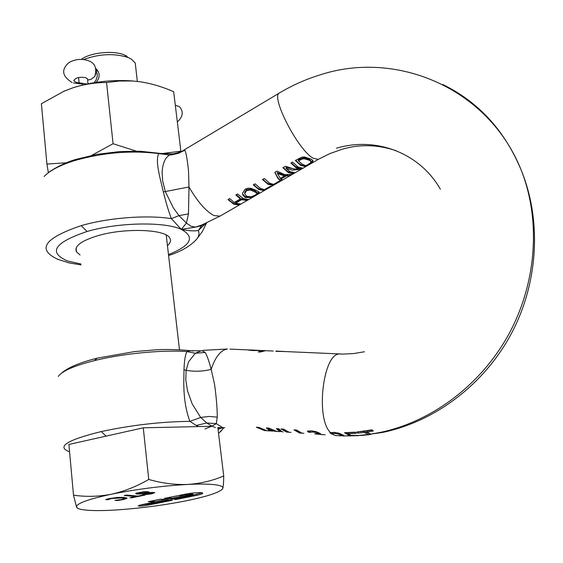 <?xml version="1.0" encoding="UTF-8"?>
<svg xmlns="http://www.w3.org/2000/svg" width="563" height="563" viewBox="0 0 563 563"><rect width="100%" height="100%" fill="white"/><g stroke="black" fill="none" stroke-linecap="round" stroke-linejoin="round"><path stroke-width="0.84" d="M276.039 351.319L286.06 351.601M266.918 350.749L263.47 350.594L258.206 351.924L260.296 352.023L265.553 350.686L269.001 350.84M260.036 350.404L250.289 349.94L248.818 350.151L253.012 350.538L262.597 350.559M106.111 436.121L101.234 431.575C131.594 425.086 161.152 421.68 189.921 421.356L200.681 417.457L192.173 403.882L187.613 391.151L185.783 379.926L186.128 370.285L183.988 369.835L183.791 382.27C183.77 397.562 185.811 410.589 189.921 421.356L196.227 425.452L206.776 422.989L211.878 426.156L216.305 423.629L217.269 417.12C217.262 408.196 216.34 397.175 214.496 384.072L211.181 369.342C208.986 361.108 206.994 355.478 205.214 352.459L201.716 350.573L195.333 353.254L188.626 361.706L186.128 370.285C194.545 371.784 202.891 371.467 211.181 369.342C215.326 356.843 220.759 350.066 227.473 348.997L203.109 350.348M269.536 430.906L266.848 430.716L258.846 427.408L256.306 427.233L264.448 430.547L267.186 430.744M279.445 431.603L276.778 431.413L268.825 428.105L266.313 427.929L269.804 430.927L271.303 430.899M283.147 431.863L282.119 431.793L278.812 428.795L276.356 428.626L279.804 431.631L281.479 431.511M291.015 432.412L289.171 432.285L283.541 429.126L281.043 428.95L286.687 432.11L288.847 432.215M303.865 433.32L302.049 433.193L296.497 430.019L293.97 429.843L299.544 433.017L301.698 433.109M325.161 434.812L318.925 434.27L320.607 434.157L320.094 433.419L316.307 431.737L311.599 430.85L307.307 431.159L308.918 432.398L312.725 432.011L315.407 432.44L318.074 433.658L314.689 433.862L322.353 434.643M341.143 435.537L343.078 435.987L343.824 435.502L339.193 433.271L334.112 432.363L329.819 432.708L331.544 433.967L332.824 433.658L332.67 432.581L335.062 432.44L335.224 433.524L338.046 433.96L337.891 432.898M272.83 431.138L271.732 431.061L269.501 429.562L274.702 431.272L277.383 431.462M277.102 428.675L280.416 430.709M267.066 427.979L269.923 429.963M269.501 429.562L269.36 428.513L269.846 428.746M227.973 199.562L233.68 204.144L238.825 204.981L240.57 203.975L235.552 203.187L241.618 199.675L246.601 200.491L248.353 199.478L243.272 198.598L237.621 193.968L235.848 194.995L240.338 198.943L234.257 202.462L229.739 198.535L227.973 199.562M256.214 194.481L256.278 194.967L259.226 192.687L258.776 191.821L256.918 190.709L251.07 188.352L248.065 188.204L245.194 189.14L242.491 193.327L242.836 194.995L245.201 197.486L245.081 196.557L249.24 197.008M253.294 184.875L258.86 189.583L263.836 190.533L271.514 186.1L270.409 186.212L264.476 189.632L260.634 188.556L255.081 183.834L253.294 184.875M262.478 179.541L267.988 184.298L272.907 185.297L282.366 179.829L280.951 179.013L286.067 176.057L289.882 175.494L291.768 174.403L284.709 174.629L277.017 171.11L274.807 172.391L277.981 178.52L280.557 180.85L279.529 180.941L273.576 184.382L269.776 183.271L264.272 178.499L262.478 179.541M282.865 167.718L288.256 172.581L293.034 173.671L294.709 172.7L289.938 171.609L286.103 168.471L292.443 170.16L300.635 169.28L302.648 168.119L297.933 166.979L292.598 162.067L290.902 163.052L296.244 167.957L299.08 169.083L294.245 169.118L285.434 166.226L282.865 167.718M295.35 160.469L300.67 165.395L305.371 166.542L312.542 162.067L312.993 160.715L311.381 159.216L304.231 156.887L301.712 157.204L295.35 160.469M184.791 150.237L183.876 150.082C182.503 151.426 178.52 152.77 171.926 154.121L169.646 155.008C165.325 157.387 162.806 163.003 162.095 171.863L162.658 180.976L165.318 191.526L173.305 207.831L178.992 215.629L186.402 223.096L188.471 213.891L188.999 186.972L188.528 171.11C187.303 159.238 186.057 152.277 184.791 150.237L178.647 153.249L171.94 154.818L169.646 155.008L158.872 153.608C156.549 156.964 157.028 165.536 160.321 179.308L163.354 191.934L188.999 186.972C197.514 201.674 205.826 211.202 213.94 215.566L220.006 216.143L318.285 159.385L313.127 158.196C297.714 149.835 269.888 95.267 279.677 92.846C292.239 85.351 305.442 79.453 319.291 75.139C396.38 49.375 488.973 88.138 521.472 170.793C540.853 220.513 536.708 282.26 509.276 333.338C481.654 384.311 432.426 421.504 380.412 432.384L370.743 434.108L366.879 432.081L366.717 431.019L372.284 430.097M256.278 194.967L250.732 197.592L245.201 197.486M167.45 245.665C170.469 242.998 171.251 240.471 169.801 238.072C165.67 229.24 125.141 227.607 97.99 235.665C81.135 240.802 73.964 246.2 76.484 251.851L80.066 254.969M168.478 254.596C191.153 245.489 195.424 237.086 181.293 229.387C164.572 221.498 118.272 222.301 87.11 231.484C54.4 242.533 47.841 252.358 67.426 260.95L80.938 263.998M251.239 196.79L247.037 196.424L245.039 194.418L244.792 193.44L246.545 190.604L250.676 190.034L256.904 192.954L257.073 193.419L255.18 195.136L251.239 196.79M309.474 163.58L306.145 165.585L305.153 165.466L301.923 163.988L298.453 160.898L302.035 159.083L304.076 158.71L309.481 160.293L310.776 161.307L310.635 162.587L309.474 163.58M277.411 173.481L280.325 178.337L284.449 175.952L277.411 173.481L277.27 172.517L284.315 175.023L284.449 175.952M188.471 213.891L178.992 215.629L171.342 218.627L181.293 229.387L186.402 223.096L190.998 226.206L195.474 227.114L181.293 229.387C188.732 230.865 194.411 231.238 198.317 230.499L205.924 223.279M220.323 215.96L201.589 225.094L195.474 227.114L201.561 225.742L198.317 230.499C199.527 233.152 199.091 235.918 197.001 238.796L202.384 231.499L206.515 223.018M256.946 192.476L254.948 190.843L250.542 189.084L246.411 189.64L244.666 192.49L244.792 193.44M250.676 190.034L250.542 189.084M246.545 190.604L246.411 189.64M310.741 161.264L310.635 160.371L309.34 159.364L303.936 157.753L299.692 159.132L298.313 159.934L298.453 160.898M304.076 158.71L303.936 157.753M87.11 231.484L81.149 225.657C108.385 217.705 146.943 214.77 171.342 218.627C168.492 211.005 165.825 202.11 163.354 191.934M163.981 154.037L158.872 153.608C131.278 150.18 103.254 152.489 74.795 160.532L76.899 159.132M202.919 224.56L201.561 225.742L203.975 224.116M242.843 194.995L242.716 194.052L245.081 196.557M257.073 193.447L258.966 191.983M295.807 160.209C299.347 164.305 302.486 166.092 305.223 165.571L305.35 165.501M311.022 163.221L310.882 162.25L312.859 160.462M253.779 184.587C257.432 188.506 260.711 190.167 263.625 189.583M275.033 172.257C277.186 177.085 278.974 179.625 280.416 179.879L280.557 180.85M262.963 179.259C266.616 183.242 269.881 184.931 272.759 184.326L272.907 185.297M280.416 179.9L281.359 179.358M280.951 179.013L280.817 178.077L285.934 175.121L287.735 174.994M228.487 199.267C232.125 203.011 235.44 204.615 238.416 204.073M235.552 203.187L235.433 202.258L241.499 198.746L246.256 199.569M236.347 194.707L240.211 198.014L240.338 198.943M291.36 162.784L295.301 166.5L298.939 168.14L299.08 169.083M283.33 167.443C286.87 171.455 290.029 173.207 292.809 172.714M286.103 168.471L285.962 167.507L296.434 169.259M299.03 168.773L300.818 168.119M259.226 192.687L259.163 192.222M305.223 165.571L305.371 166.542M312.542 162.067L312.402 161.102M263.836 190.533L263.702 189.59M286.067 176.057L285.934 175.121M289.882 175.494L289.79 174.861M238.825 204.981L238.705 204.102M241.618 199.675L241.499 198.746M246.601 200.491L246.481 199.591M293.034 173.671L292.901 172.728M300.635 169.28L300.494 168.302M215.467 427.535L211.878 426.156L205.009 428.929M276.602 351.178L277.179 351.206M283.851 351.481L276.004 351.066M198.816 426.571L196.227 425.452M217.846 427.655L221.998 427.57M345.534 432.694L349.771 434.882L349.926 435.91L353.487 435.734L353.423 435.326M357.526 431.941L364.17 431.378L369.251 433.587M362.157 435.438L351.094 435.452L348.286 433.784L348.131 432.715L355.26 432.314M183.988 369.835C184.291 360.904 185.262 354.817 186.902 351.565L195.333 353.254L205.214 352.459M217.269 417.12L209.105 416.444L200.681 417.457L206.776 422.989L216.305 423.629L222.681 427.62L224.728 427.76M338.11 432.954L341.002 434.573M330.77 432.539L332.67 432.581M332.824 433.658L335.224 433.524M338.046 433.96L340.341 434.889L340.186 433.841M340.341 434.889L341.15 435.614L340.143 435.875M318.925 434.27L318.778 433.228L319.791 433.236M308.25 430.962L308.925 431.342L311.48 430.913M316.589 431.828L317.926 432.609L318.074 433.658M295.223 429.935L298.876 431.856M282.309 429.034L285.913 430.927M258.178 427.366L260.739 428.549M218.05 429.33L222.878 427.634M219.802 427.549L217.987 428.795M193.13 351.031L190.611 350.7L186.902 351.565C162.067 349.764 122.453 353.585 94.317 360.63C74.049 365.781 62.043 371.052 58.306 376.443M343.078 435.987L342.923 434.946M351.411 435.832L353.487 435.734M355.239 435.678L357.083 435.656L357.026 435.283M357.083 435.656L360.165 435.424M382.312 432.497L370.743 434.108M366.879 432.081L373.304 430.998L372.03 429.858L356.59 432.032L357.885 433.172L357.723 432.11M357.885 433.172L364.331 432.44L364.17 431.378M364.331 432.44L368.202 434.46L370.707 434.467M348.286 433.784L356.393 433.299L355.105 432.166L344.5 432.715L349.926 435.91M97.681 358.068L134.719 351.565L156.978 349.75C160.075 349.595 171.954 348.969 190.611 350.7L200.252 350.819M331.403 433.96L331.248 432.891M331.544 433.967L331.389 432.898M310.171 431.019L310.326 432.095M315.407 432.44L315.259 431.441M317.616 433.327L317.469 432.271M308.918 432.398L308.77 431.335M309.073 432.405L308.925 431.342M222.849 427.648L222.702 429.112L223.814 427.697M251.858 350.073L251.914 350.482M250.451 349.947L250.507 350.362M250.289 349.94L250.338 350.341M193.215 495.067L202.103 492.794M172.018 499.17L190.456 495.454L188.528 495.264L183.89 496.2L179.991 495.827L183.482 495.123L188.922 494.61L193.222 495.095L173.967 499.346L175.909 499.522L196.586 495.363C201.167 494.398 203.187 493.61 202.645 492.998L201.343 492.681C197.219 492.449 191.779 492.97 185.03 494.223L164.114 498.452L172.018 499.17L171.912 498.22L182.546 496.073M83.598 59.565C99.243 53.802 114.064 53.112 128.068 57.496L131.299 59.08L135.247 63.042L135.648 66.603M81.304 59.411C89.967 52.605 113.311 50.17 124.233 54.907L126.999 56.265M96.153 82.381C99.996 77.666 100.108 73.26 96.484 69.172L95.759 68.573M151.538 492.365L152.165 493.181L147.921 494.032L144.677 493.835L146.57 492.857M151.595 492.885L150.124 492.871L150.082 492.463M148.301 492.013L148.104 493.047L150.124 492.871M148.104 493.047L146.612 493.23M145.74 491.654L145.796 492.203L146.837 492.435L146.535 492.878L140.673 493.554L138.104 493.336L138.026 492.604L138.083 493.174L142.925 492.217L142.882 491.837M145.796 492.203L142.925 492.217M77.469 508.115L76.582 507.207L73.5 495.159L68.904 444.439L143.269 427.81L211.575 426.282M147.999 492.048L146.809 492.196M144.846 493.104L144.888 493.47M146.753 491.661L146.837 492.435M73.5 495.159C85.907 496.981 98.539 496.672 111.397 494.223C124.226 491.386 136.682 486.467 148.759 479.458L143.269 427.81M148.759 479.458C161.905 483.251 174.882 484.912 187.69 484.44C200.435 483.596 212.448 480.767 223.722 475.96L217.825 427.472M223.722 475.96C223.666 482.153 223.363 486.284 222.821 488.346L222.068 489.458M135.627 495.989L136.021 495.912M136.506 493.005L138.076 493.082M143.072 493.484L144.649 493.575M152.165 492.688L153.446 492.372M167.352 497.798L171.912 498.22M193.123 494.272L188.394 493.624M151.538 501L154.178 501.225L154.276 502.175L141.01 504.856L138.195 505.947C139.673 506.313 142.615 506.109 147.027 505.335L172.489 500.211L170.54 500.035L148.857 504.019L168.583 499.86L160.652 499.156L148.245 501.668L154.276 502.175M139.525 505.201L148.85 504.012M154.234 501.788L165.24 499.564M222.821 488.346L222.336 489.177C218.55 492.787 206.325 496.693 185.677 500.901C162.531 505.426 139.131 508.459 115.478 510.008C104.401 510.669 95.337 510.768 88.292 510.296L83.05 509.747C79.292 509.163 77.138 508.319 76.582 507.207C75.808 503.709 87.413 499.381 111.397 494.223C136.893 489.134 162.327 485.876 187.69 484.44C199.225 483.884 208.127 483.955 214.39 484.666C220.492 485.397 223.3 486.622 222.821 488.346M107.807 499.768L111.354 498.544L121.918 497.917L124.332 498.565L121.932 499.444L114.993 500.366L117.083 500.542L123.36 499.571L127.076 498.297L124.261 497.439L117.069 497.432L108.279 498.762L105.696 499.592L107.807 499.768L107.723 498.909M107.976 499.733L107.892 498.867M111.354 498.544L111.312 498.135M116.386 497.896L116.344 497.495M117.083 500.542L117.048 500.155M123.36 499.571L123.311 499.1M126.365 497.734L124.233 498.375L124.134 497.425M135.683 496.545L129.983 497.713L131.503 497.84L145.163 495.053L143.664 494.912L137.942 496.08L126.541 495.053L124.254 495.517L135.683 496.545L135.613 495.869M131.503 497.84L131.46 497.41M143.037 493.702L142.467 494.223L143.488 494.518L147.217 494.448L151.862 493.765L154.677 492.611L148.365 492.632L149.153 492.055L148.006 491.71L143.776 491.752L135.606 493.434L136.781 494.025L139.497 494.047L143.037 493.702L143.002 493.343M143.093 493.702L143.051 493.336M148.365 492.632L148.273 491.745M175.909 499.522L175.853 498.966M179.991 495.827L179.928 495.257M87.054 84.028L76.181 82.402L73.964 80.966C74.802 77.884 78.651 76.765 85.506 77.61L87.687 79.024L87.737 82.627L88.518 83.725M177.866 106.083L179.294 106.506C183.749 111.537 183.095 116.689 177.331 121.967M140.032 81.762L132.192 80.924L140.032 81.762C151.461 83.528 162.679 86.857 173.686 91.755L180.864 151.173L162.024 153.586M132.439 80.995L119.398 81.016L106.562 82.508L113.064 143.727L136.337 151.137M106.562 82.508C95.365 82.508 84.218 84.246 73.127 87.729L64.161 91.129L41.395 103.719L46.912 164.051L66.476 162.777M91.678 155.381L113.064 143.727M48.376 172.728L46.912 164.051M132.192 80.924C111.608 79.594 91.917 81.86 73.127 87.729L63.316 91.495M442.743 84.492C478.782 102.1 505.025 130.869 521.472 170.793C541.923 221.343 538.165 283.203 511.225 333.88C484.067 384.459 435.41 421.286 383.058 432.342M440.35 189.217C419.597 152.622 375.697 136.429 336.449 148.231M341.572 354.057L339.454 353.972C323.021 353.508 315.35 418.506 330.502 432.574M229.943 349.102L249.691 349.982M331.874 433.869L335.189 435.516L337.061 435.635M318.531 159.245L329.805 153.622L341.755 149.378C359.497 144.037 377.639 144.487 396.183 150.722M81.149 225.657C44.238 238.198 36.489 249.423 57.905 259.339L68.806 262.837L81.023 264.906M44.153 176.493C49.847 170.455 60.058 165.135 74.795 160.532M193.581 242.371L197.001 238.796C190.956 245.757 181.483 251.337 168.59 255.546M250.641 196.916L250.732 197.592M255.074 191.772L254.948 190.843M309.34 159.364L309.481 160.293M302.028 159.083L301.888 158.119M299.692 159.132L299.833 160.103M310.882 161.482L310.748 160.546M173.277 153.924L161.018 153.481L140.328 151.25L119.623 151.581L97.272 154.304L76.589 159.23C64.534 162.411 50.959 170.195 47.862 173.13M308.461 164.762L308.39 164.276M101.234 431.575C66.884 440.069 56.272 446.797 69.397 451.751L69.573 451.836M342.825 434.84L340.918 434.784M351.396 435.431L351.453 435.832M276.067 351.129L276.123 351.565M331.91 432.736L332.064 433.813M220.513 431.694L222.702 429.112L218.55 433.447M61.022 373.579C63.478 371.7 61.254 372.84 67.673 368.864C74.935 364.817 84.795 361.256 97.265 358.174L94.317 360.63M341.727 435.734L341.593 434.826M335.189 435.516L340.911 435.818M312.725 432.011L312.571 430.941M320.607 434.157L320.544 433.742M349.778 435.875L343.866 435.889M368.202 434.46L359.539 435.389M196.586 495.363L196.48 494.405M139.737 492.273L139.772 492.632M108.715 499.275L108.659 498.67M119.18 497.805L119.131 497.326M121.918 497.917L121.854 497.305M120.074 500.148L120.039 499.782M139.497 494.047L139.448 493.554M136.675 493.026L136.781 494.025M143.488 494.518L143.389 493.526M147.217 494.448L147.175 494.075M151.862 493.765L151.82 493.343M154.621 492.921L154.579 492.555M183.482 495.123L183.418 494.553M188.922 494.61L188.809 493.645M192.771 494.983L192.666 494.025M147.027 505.335L146.929 504.399M149.807 503.646L149.744 503.09M73.521 82.958L78.243 83.613L79.109 82.831L78.574 77.497M96.125 70.861L97.244 74.189L97.16 76.765L96.097 79.953L94.127 82.705M87.582 78.848L87.701 80.016L90.875 79.474L94.774 76.477L95.921 73.422M364.465 351.748L353.663 353.564L342.973 354.085L283.625 351.488M273.168 351.023L265.553 350.686M263.47 350.594L259.543 350.418M256.334 350.277L251.999 350.087M184.059 149.976L279.431 92.994M76.118 248.065L76.484 251.851M256.904 192.954L256.777 192.025M310.776 161.307L310.635 160.371M280.817 351.368L276.201 351.164M342.205 434.847L340.918 434.798M276.067 351.558L276.011 351.115M340.847 434.298L341.002 435.34M343.775 435.924L358.427 435.671M362.685 435.354L369.581 434.615M179.47 349.707L166.219 235.038M137.323 81.417L135.247 63.042M124.233 54.907L128.068 57.496M144.656 493.652L144.6 493.139M152.2 493.019L152.123 492.344M193.222 495.095L193.109 494.138M148.85 503.955L148.78 503.287M73.887 80.178L73.964 80.966M95.956 73.246L94.774 76.477C97.174 68.06 94.929 62.775 88.025 60.607C81.515 58.482 75.132 59.15 68.89 62.613C61.001 69.65 62.085 76.294 72.141 82.543M179.294 106.506L175.325 105.33M98.243 71.452L96.069 70.213M78.257 83.613L82.81 84.098M64.696 90.889L64.154 91.129"/></g></svg>
